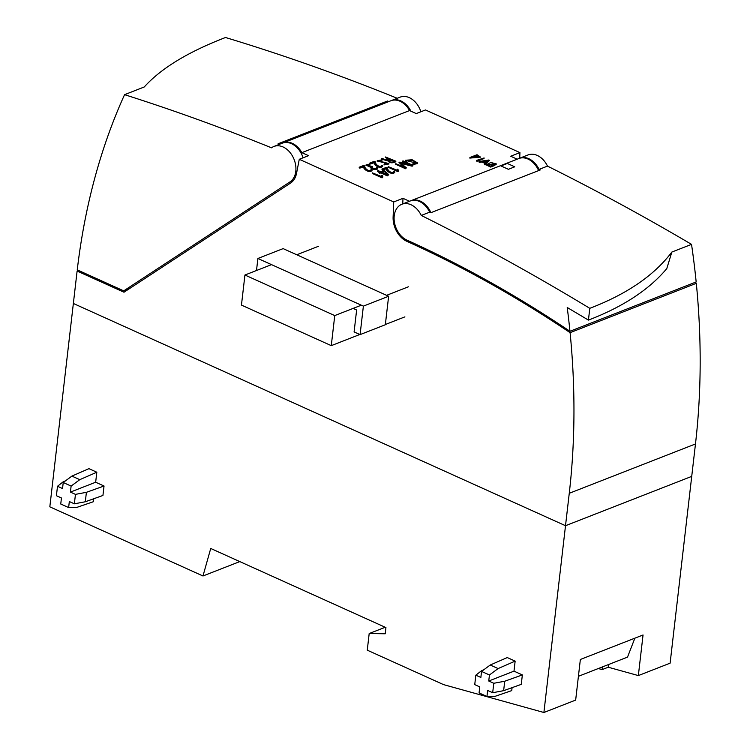<?xml version="1.0" encoding="UTF-8"?>
<svg xmlns="http://www.w3.org/2000/svg" width="750" height="750" viewBox="0 0 750 750"><rect width="100%" height="100%" fill="white"/><g stroke="black" fill="none" stroke-linecap="round" stroke-linejoin="round"><path stroke-width="1.12" d="M282.759 143.025A19.528 14.062 68.7 0 1 283.181 142.847A19.528 14.062 68.7 0 1 301.847 152.653L308.541 155.672L299.278 159.291L296.531 173.391C295.631 177.759 293.663 180.966 290.625 183.028L123.994 292.219L77.109 271.05L73.359 303.469L565.509 525.712L569.259 493.294A651.047 468.853 -111.3 0 0 570.094 332.662A1300.791 936.769 -111.3 0 0 406.809 241.303A20.831 15 -111.3 0 1 393.113 217.003L393.731 201.947L299.278 159.291M409.509 201.272L402.984 198.328L393.731 201.947M517.209 159.178L510.694 156.234L519.947 152.616L425.494 109.959L416.241 113.578L409.556 110.559A19.528 14.062 -111.3 0 0 390.881 100.753L283.181 142.847M301.847 152.653L409.556 110.559M519.947 152.616L519.712 158.194A19.528 14.062 -111.3 0 0 519.263 158.391M239.794 561.591L202.978 575.981L49.828 506.822L73.359 303.469L565.509 525.712L691.725 476.381L695.475 443.962A651.047 468.853 -111.3 0 0 696.309 283.331A1300.791 936.769 -111.3 0 0 694.959 282.422M77.109 271.05L78.581 270.469M570.094 332.662L696.309 283.331M410.719 200.812A19.528 14.062 68.7 0 1 411.131 200.634A19.528 14.062 68.7 0 1 430.922 212.681M538.622 170.588A19.528 14.062 -111.3 0 0 518.841 158.541L411.131 200.634M402.984 198.328L402.759 203.906M244.931 275.025L334.753 315.581L331.275 345.647L241.453 305.091L244.931 275.025L271.519 264.637M296.766 254.766L318.562 246.253M334.753 315.581L361.341 305.194M386.578 295.331L408.375 286.809M331.275 345.647L359.812 334.491M385.359 324.506L404.897 316.875M638.344 675.581L643.05 634.978L580.359 659.475L575.662 700.087L543.9 712.5L565.509 525.712L691.725 476.381L670.116 663.169L638.344 675.581L608.241 667.219L602.147 669.609L598.303 668.541M634.866 638.175L627.516 657.122L578.409 676.312M202.978 575.981L210.731 548.466L385.931 627.591L385.219 633.778L369.188 633.534L367.266 650.175L443.55 684.619L543.9 712.5M602.456 666.919L602.147 669.609M385.228 627.272L369.188 633.534M608.25 667.219L608.559 664.528M353.109 308.409L356.634 310.003L354.094 331.913L360.084 334.613L363.384 306.122L257.897 258.478L256.5 270.506M257.897 258.478L283.134 248.616L388.631 296.25L385.331 324.75L360.084 334.613M363.384 306.122L388.631 296.25M65.522 480.825L63.169 481.828L57.506 486.272L62.541 488.541L63.234 482.512L71.906 476.1L88.941 468.656L96.825 472.219L79.791 479.662L71.119 486.075L70.425 492.103L95.663 482.231L104.034 486.009L102.938 495.459L85.312 501.769L74.362 503.812L69.328 501.544L68.634 507.572L76.566 507.488L93.412 501.703L93.759 498.741M96.825 472.219L95.663 482.231M70.425 492.103L75.45 494.372L86.4 492.319L104.034 486.009M68.634 507.572L60.75 504.009L61.444 497.981L56.409 495.712L57.506 486.272M74.362 503.812L75.45 494.372M71.119 486.075L63.234 482.512M71.906 476.1L79.791 479.662M86.4 492.319L85.312 501.769M493.781 683.278L488.747 681.009L513.994 671.147L515.147 661.125L498.113 668.569L489.441 674.981L481.556 671.428L480.862 677.447L475.828 675.178L474.741 684.619L479.766 686.897L479.072 692.916L486.956 696.478L487.65 690.45L492.684 692.728L493.781 683.278L504.722 681.234L522.356 674.925L513.994 671.147M488.747 681.009L489.441 674.981M481.556 671.428L490.228 665.016L507.263 657.562L515.147 661.125M483.844 669.731L481.491 670.734L475.828 675.178M486.956 696.478L494.897 696.403L511.734 690.609L512.081 687.656M522.356 674.925L521.259 684.366L503.634 690.675L492.684 692.728M490.228 665.016L498.113 668.569M504.722 681.234L503.634 690.675M514.753 166.819L507.328 163.463L500.972 165.947L508.397 169.303L514.753 166.819M386.747 102.375L387.478 101.025L278.091 143.784A2719.416 1958.391 68.7 0 1 279.422 144.319M397.219 98.278A2719.416 1958.391 68.7 0 0 225.516 37.5C188.119 51.881 161.025 68.372 144.253 86.972L124.566 94.669A651.047 468.853 -111.3 0 0 77.25 269.869L123.722 290.859L290.025 181.875A19.528 14.062 -111.3 0 0 293.559 158.184A19.528 14.062 -111.3 0 0 273.919 146.466L282.338 143.175A19.528 14.062 68.7 0 1 303.094 157.8M387.478 101.025A2719.416 1958.391 68.7 0 1 388.8 101.569M391.303 100.603A19.528 14.062 68.7 0 1 391.725 100.425A19.528 14.062 68.7 0 1 410.887 111.159M273.919 146.466A19.528 14.062 -111.3 0 0 271.509 147.816A2719.416 1958.391 -111.3 0 0 124.566 94.669M420.9 111.759A19.528 14.062 -111.3 0 0 400.134 97.144L391.725 100.425M123.722 290.859L129.544 288.581M569.953 331.284L696.169 281.953A651.047 468.853 -111.3 0 0 691.528 244.369A2721.056 1959.562 -111.3 0 0 547.491 166.116L539.072 169.406A2721.056 1959.562 68.7 0 1 540.216 169.969L430.828 212.719A2721.056 1959.562 68.7 0 0 429.684 212.156A19.528 14.062 -111.3 0 0 410.297 200.963L401.878 204.253A19.528 14.062 -111.3 0 0 394.322 221.625A19.528 14.062 -111.3 0 0 406.941 240.131A1302.094 937.706 68.7 0 1 569.953 331.284A651.047 468.853 -111.3 0 0 567.216 307.491L588.431 320.1L589.791 308.325A2721.056 1959.562 -111.3 0 0 421.266 215.438A19.528 14.062 -111.3 0 0 401.878 204.253M539.072 169.406A19.528 14.062 -111.3 0 0 519.684 158.212L528.094 154.922A19.528 14.062 -111.3 0 1 547.491 166.116M691.528 244.369L671.841 252.066L666.797 268.575C649.172 289.641 623.044 306.816 588.431 320.1M589.791 308.325C626.972 294.075 654.319 275.316 671.841 252.066M429.684 212.156L421.266 215.438M371.147 166.847C369.562 168.956 379.491 169.847 377.531 167.381L376.678 167.447C377.953 169.631 369.366 167.981 372.469 166.603L366.984 165.009L369.759 164.325L369.694 164.916L370.012 163.987L366.075 164.897L371.147 166.847L370.922 167.831M366.131 165.206L370.969 167.447M377.644 168.206L377.531 167.381M371.081 167.438C369.497 169.547 379.425 170.438 377.466 167.972M371.878 167.287L372.469 166.603L371.962 167.578M367.087 165.319L369.694 164.916M383.991 171.084L387.291 174.741L381.422 172.088L383.991 171.084L387.628 175.162M384.169 171.159L384.094 171.75M377.531 170.831L380.138 172.012L378.9 172.491L379.584 172.8L380.822 172.322L387.375 175.275L388.762 174.731L384.9 171L383.888 170.55L380.738 171.778L378.131 170.597L377.466 171.422L379.406 172.294M378.9 172.491L379.519 173.391L380.756 172.912L387.309 175.866L388.762 174.731M379.584 172.8L379.519 173.391M380.822 172.322L380.756 172.912M387.375 175.275L387.309 175.866M382.087 172.387L383.916 171.675M491.625 164.4L494.175 165.131L490.716 166.481L486.788 164.569L490.772 162.497L496.247 163.856L495.778 164.934L495.094 164.728L495.478 163.772L487.575 164.644L490.425 166.106L493.097 165.066L491.625 164.4L492.366 165.347M495.853 164.353L495.159 164.138M495.262 164.062L487.622 164.925M494.175 165.131L494.109 165.722L490.641 167.072L486.722 165.159L486.788 164.569M490.716 166.481L490.641 167.072M496.106 164.147L495.778 164.934M397.706 169.144L398.756 170.784L397.959 171.656L388.153 167.231L388.219 166.641L397.762 170.456L397.706 169.144L397.594 169.763M398.756 170.784L397.959 171.656M398.025 171.075L388.219 166.641M397.697 171.047L397.641 169.734M381.825 175.359L382.584 175.669L382.875 176.991L382.069 177.872L372.272 173.438L372.338 172.856L381.881 176.672L381.713 175.969M382.875 176.991L382.069 177.872M382.144 177.281L372.338 172.856M381.806 177.253L381.759 175.941M484.106 157.95L476.391 160.472L476.906 161.325L484.041 158.541L484.106 157.95L476.972 160.734L476.906 161.325M476.391 160.472L476.972 160.734M371.269 169.987L371.925 169.519C370.95 173.513 362.278 168.384 364.041 166.181L359.128 167.25L363.609 165.497L364.866 166.059C363.938 167.625 369.066 172.697 371.081 169.575L371.091 170.259M372.056 170.381L371.925 169.519M371.859 170.1C370.884 174.103 362.213 168.975 363.966 166.772L359.747 168.141L359.128 167.25M364.041 166.181L363.966 166.772M363.712 166.031L363.637 166.622M359.812 167.55L359.747 168.141M394.031 171.872L394.678 171.403C393.712 175.397 385.041 170.269 386.794 168.066L382.566 169.444L381.891 169.134L386.372 167.381L387.628 167.944C386.7 169.509 391.828 174.591 393.844 171.459L393.853 172.144M394.819 172.266L394.678 171.403M394.613 171.984C393.647 175.988 384.966 170.859 386.728 168.656L382.5 170.025L381.891 169.134M386.794 168.066L386.728 168.656M386.466 167.916L386.4 168.506M382.566 169.444L382.5 170.025M482.719 161.316L488.475 160.434L485.906 162.759L482.719 161.316M483.675 161.747L487.697 161.137M478.912 161.522L482.016 161.428L485.597 163.05L484.406 164.138L485.138 164.334L489.488 160.359L488.747 160.022L478.912 161.522L479.25 162.422L481.95 162.019L485.138 163.453M489.488 160.359L485.072 164.925L484.406 164.138M479.316 161.841L479.25 162.422M482.016 161.428L481.95 162.019M485.138 164.334L485.072 164.925M381.919 165.825L382.575 165.347C381.609 169.35 372.938 164.222 374.691 162.019L369.778 163.088L374.259 161.334L375.516 161.897C374.597 163.463 379.716 168.534 381.741 165.412L381.75 166.097M382.716 166.219L382.575 165.347M382.509 165.938C381.534 169.941 372.863 164.803 374.625 162.609L370.397 163.978L369.778 163.088M374.691 162.019L374.625 162.609M374.363 161.869L374.297 162.459M370.463 163.387L370.397 163.978M477.122 155.184L470.972 157.594L479.4 156.759L477.122 155.184L477.047 155.775L471.628 157.894M469.913 157.509L480.178 156.853L477.028 154.725L469.913 157.509L469.838 158.1L480.066 157.144M479.278 157.059L477.047 155.775M402.478 161.081L410.784 164.841L399.872 162.103L399.019 162.431L404.709 167.241L395.775 163.706L405.619 168.15L406.378 167.85L400.125 162.591L412.913 165.3L403.069 160.856L402.403 161.672L407.709 164.072M412.913 165.3L412.847 165.891L412.097 166.181L412.162 165.591M399.019 162.431L403.087 166.5M395.775 163.706L395.709 164.297L405.553 168.741L406.378 167.85M405.619 168.15L405.553 168.741M401.156 163.444L412.097 166.181M416.644 163.2L406.631 160.65M412.65 163.959L416.803 162.938L412.087 160.209L406.528 160.359L406.8 161.466L406.012 161.578L405.628 160.237L412.191 159.778L417.694 163.003L412.65 163.959L412.584 164.55L417.628 163.594L417.694 163.003M406.866 160.875L406.012 161.578M406.088 160.988L405.628 160.237M384.056 164.344L388.894 163.584L378.159 160.772L381.788 160.153L381.722 160.734L382.172 159.834L377.25 160.669L387.984 163.472L384.441 164.034L383.991 164.934L388.772 163.866M377.288 160.969L387.825 163.763M378.216 161.062L381.722 160.734M393.834 161.391L390.891 160.069L388.875 160.969M390.956 159.478L388.791 160.669L394.566 161.1L390.956 159.478L390.891 160.069M385.416 156.975L395.859 161.184L395.784 161.775C392.241 163.369 389.616 163.088 387.9 160.931L381.628 159.169L382.003 158.25C385.041 159.909 387.787 160.209 390.262 159.159L385.416 156.975L385.35 157.566L389.531 159.45M395.859 161.184C392.306 162.778 389.681 162.497 387.966 160.35L387.9 160.931M387.966 160.35L381.694 158.578M569.259 493.294L695.475 443.962M408.281 240.731L406.809 241.303M394.144 216.6L393.113 217.003M290.025 181.875L293.306 180.6M366.075 164.897L366 165.488M496.172 164.447L496.247 163.856M480.178 156.853L480.113 157.444M377.25 160.669L377.184 161.259M388.894 163.584L388.819 164.175"/></g></svg>
